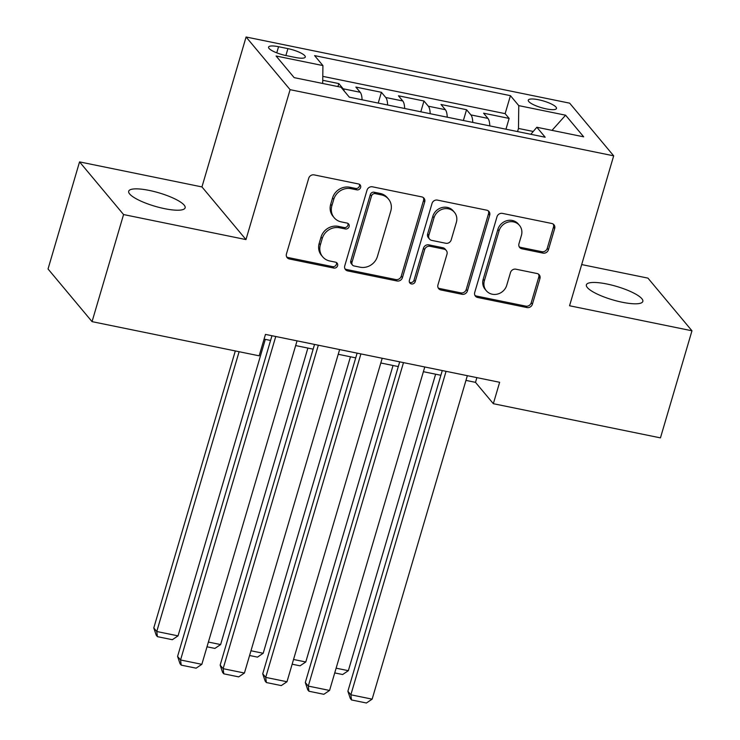 <?xml version="1.0" encoding="UTF-8"?>
<svg xmlns="http://www.w3.org/2000/svg" width="740" height="740" viewBox="0 0 740 740"><rect width="100%" height="100%" fill="white"/><g stroke="black" fill="none" stroke-linecap="round" stroke-linejoin="round"><path stroke-width="1.11" d="M360.611 187.516A3.154 2.886 140.1 0 0 358.549 183.973L314.149 174.89A4.514 4.125 140.1 0 0 308.728 178.238L286.454 253.922A4.514 4.125 140.1 0 0 289.396 258.982L333.805 268.065A3.154 2.886 140.1 0 0 337.089 263.098A3.154 2.886 140.1 0 0 335.535 262.173L329.79 260.998A14.439 13.209 140.1 0 1 322.668 256.808A14.439 13.209 140.1 0 1 320.374 244.811L322.233 238.502A14.439 13.209 140.1 0 1 339.568 227.781L345.312 228.956A3.154 2.886 140.1 0 0 348.605 223.989A3.154 2.886 140.1 0 0 347.042 223.073L341.297 221.898A14.439 13.209 140.1 0 1 334.175 217.708A14.439 13.209 140.1 0 1 331.881 205.711L333.74 199.402A14.439 13.209 140.1 0 1 351.075 188.681L356.819 189.856A3.154 2.886 140.1 0 0 360.611 187.516M334.175 217.708L332.991 216.284A14.439 13.209 140.1 0 1 330.697 204.286L332.547 197.978A14.439 13.209 140.1 0 1 349.881 187.257L355.625 188.432A3.154 2.886 140.1 0 0 359.39 184.288M286.667 256.882A4.514 4.125 140.1 0 0 288.212 257.557L332.611 266.641A3.154 2.886 140.1 0 0 336.367 262.487M322.668 256.808L321.484 255.383A14.439 13.209 140.1 0 1 319.19 243.386L321.04 237.078A14.439 13.209 140.1 0 1 338.374 226.366L344.118 227.541A3.154 2.886 140.1 0 0 347.874 223.388M606.994 284.021A29.424 6.993 16.4 0 0 586.385 284.826A29.424 6.993 16.4 0 0 622.22 302.244A29.424 6.993 16.4 0 0 642.829 301.439A29.424 6.993 16.4 0 0 606.994 284.021M149.295 190.43A29.424 6.993 16.4 0 0 128.686 191.235A29.424 6.993 16.4 0 0 164.521 208.652A29.424 6.993 16.4 0 0 185.13 207.847A29.424 6.993 16.4 0 0 149.295 190.43M538.581 99.761A14.708 3.497 16.4 0 0 528.277 100.159A14.708 3.497 16.4 0 0 546.194 108.873A14.708 3.497 16.4 0 0 556.499 108.466A14.708 3.497 16.4 0 0 538.581 99.761M543.012 253.117A4.514 4.125 140.1 0 0 548.423 249.768L554.676 228.531A4.514 4.125 140.1 0 0 551.735 223.471L502.423 213.388A4.514 4.125 140.1 0 0 497.002 216.737L474.729 292.42A4.514 4.125 140.1 0 0 477.67 297.48L526.982 307.562A4.514 4.125 140.1 0 0 532.402 304.214L539.95 278.564A4.514 4.125 140.1 0 0 537.009 273.513L515.9 269.193A4.514 4.125 140.1 0 0 510.489 272.542L506.743 285.261A12.071 11.044 140.1 0 1 497.678 294.039A12.071 11.044 140.1 0 1 486.3 290.718A12.071 11.044 140.1 0 1 484.385 280.691L499.047 230.862A12.071 11.044 140.1 0 1 508.112 222.093A12.071 11.044 140.1 0 1 519.489 225.413A12.071 11.044 140.1 0 1 521.404 235.44L518.962 243.738A4.514 4.125 140.1 0 0 521.904 248.797L543.012 253.117L541.819 251.693A4.514 4.125 140.1 0 0 547.239 248.344L553.483 227.106A4.514 4.125 140.1 0 0 553.279 224.146M569.56 305.759L691.965 330.789L660.45 437.877L493.34 403.698L499.639 382.284L265.466 334.397L259.167 355.82L92.056 321.641L123.571 214.554L245.976 239.584L290.099 89.669L613.682 155.835L569.56 305.759M424.704 201.955A4.514 4.125 140.1 0 0 421.763 196.896L372.451 186.813A4.514 4.125 140.1 0 0 367.031 190.162L344.757 265.845A4.514 4.125 140.1 0 0 347.698 270.905L397.01 280.987A4.514 4.125 140.1 0 0 402.43 277.639L424.704 201.955L423.511 200.531A4.514 4.125 140.1 0 0 423.299 197.571M437.433 200.105L486.744 210.188A4.514 4.125 140.1 0 1 489.686 215.248L467.412 290.931A4.514 4.125 140.1 0 1 462 294.279L440.892 289.96A4.514 4.125 140.1 0 1 437.95 284.9L446.988 254.209A4.514 4.125 140.1 0 0 444.046 249.149L430.042 246.291A4.514 4.125 140.1 0 0 424.631 249.639L415.223 281.589A3.154 2.886 140.1 0 1 409.877 283.022A3.154 2.886 140.1 0 1 409.368 280.395L432.021 203.454A4.514 4.125 140.1 0 1 437.433 200.105M505.957 129.204L509.129 118.419L483.581 113.192L487.928 118.391L470.899 114.904A18.389 5.994 101.6 0 1 472.768 122.415M463.379 120.5L466.552 109.714L441.012 104.488L445.351 109.687L428.321 106.199A18.389 5.994 101.6 0 1 430.19 113.71M420.801 111.786L423.974 101.01L398.435 95.784L402.773 100.973L385.743 97.495A18.389 5.994 101.6 0 1 387.621 105.006M378.223 103.082L381.405 92.297L355.857 87.08L360.195 92.269A18.389 5.994 101.6 0 1 362.073 99.78M285.927 55.537L295.297 57.452A14.254 3.386 16.4 0 0 305.278 57.063A14.254 3.386 16.4 0 0 287.925 48.627L278.555 46.713A14.254 3.386 16.4 0 0 268.574 47.101A14.254 3.386 16.4 0 0 285.927 55.537M290.099 89.669L246.087 37L569.661 103.165L613.682 155.835M509.129 118.419L505.143 113.645L510.443 95.663L314.593 55.611L322.918 65.573L322.696 83.463M510.443 95.663L518.768 105.626L565.601 115.2L583.684 136.835L536.851 127.262L545.177 137.224L349.326 97.171L341.001 87.209L294.168 77.635L276.085 56L322.918 65.573M337.94 86.589L338.828 83.592L343.166 88.791A18.389 5.994 101.6 0 1 344.341 91.205M381.405 92.297L385.743 97.495M423.974 101.01L428.321 106.199M466.552 109.714L470.899 114.904M505.143 113.645L322.779 76.359M338.828 83.592L322.733 80.299M533.244 131.47L518.481 128.455L517.565 131.572M245.976 239.584L201.955 186.924L79.55 161.894L123.571 214.554M79.55 161.894L48.035 268.981L92.056 321.641M691.965 330.789L647.944 278.12L581.677 264.568M201.955 186.924L246.087 37M465.96 380.397L475.487 382.349L493.34 403.698M264.078 339.124L270.572 340.446M295.658 345.58L313.15 349.151M338.236 354.284L355.727 357.864M380.804 362.989L398.305 366.568M423.382 371.693L440.883 375.272M476.884 377.631L475.487 382.349M404.651 108.484A18.389 5.994 -78.4 0 0 402.773 100.973M447.228 117.188A18.389 5.994 -78.4 0 0 445.351 109.687M536.851 127.262L530.83 134.292M489.797 125.902A18.389 5.994 -78.4 0 0 487.928 118.391M518.481 128.455L518.768 105.626M565.601 115.2L552.031 130.36M344.97 268.805A4.514 4.125 140.1 0 0 346.505 269.48L395.826 279.563A4.514 4.125 140.1 0 0 401.237 276.214L423.511 200.531M375.31 193.64A3.154 2.886 140.1 0 0 371.517 195.989L351.972 262.413A3.154 2.886 140.1 0 0 354.025 265.956L360.084 267.196A14.439 13.209 140.1 0 0 377.418 256.475L390.785 211.067A14.439 13.209 140.1 0 0 388.491 199.069A14.439 13.209 140.1 0 0 381.368 194.879L375.31 193.64L374.125 192.215A3.154 2.886 140.1 0 0 370.333 194.565L371.517 195.989M352.471 265.04L351.278 263.616A3.154 2.886 140.1 0 1 350.779 260.989L370.333 194.565M388.491 199.069L387.298 197.654A14.439 13.209 140.1 0 0 380.184 193.454L381.368 194.879M374.125 192.215L380.184 193.454M438.163 287.86A4.514 4.125 140.1 0 0 439.708 288.535L460.807 292.855A4.514 4.125 140.1 0 0 466.228 289.507L488.502 213.823A4.514 4.125 140.1 0 0 488.289 210.863M446.266 250.462L445.082 249.038A4.514 4.125 140.1 0 0 442.853 247.724L428.858 244.866A4.514 4.125 140.1 0 0 423.437 248.214L414.03 280.164L415.223 281.589M409.405 282.199A3.154 2.886 140.1 0 0 414.03 280.164M456.358 222.361A12.071 11.044 140.1 0 0 454.443 212.334A12.071 11.044 140.1 0 0 443.066 209.013A12.071 11.044 140.1 0 0 434.001 217.791L428.83 235.339A4.514 4.125 140.1 0 0 431.772 240.398L445.776 243.266A4.514 4.125 140.1 0 0 451.197 239.917L456.358 222.361M454.443 212.334L453.25 210.909A12.071 11.044 140.1 0 0 441.873 207.589A12.071 11.044 140.1 0 0 432.808 216.367L434.001 217.791M429.552 239.094L428.358 237.669A4.514 4.125 140.1 0 1 427.646 233.914L432.808 216.367M519.175 246.707A4.514 4.125 140.1 0 0 520.72 247.382L541.819 251.693M519.489 225.413L518.296 223.989A12.071 11.044 140.1 0 0 506.918 220.668A12.071 11.044 140.1 0 0 497.863 229.446L499.047 230.862M486.3 290.718L485.116 289.294A12.071 11.044 140.1 0 1 483.192 279.267L497.863 229.446M474.941 295.38A4.514 4.125 140.1 0 0 476.477 296.055L525.798 306.138A4.514 4.125 140.1 0 0 531.209 302.789L538.757 277.149A4.514 4.125 140.1 0 0 538.554 274.179M235.311 350.936L153.781 627.946L156.76 631.507L239.103 351.713M265.308 339.373L178.044 635.864L172.328 639.712L157.426 636.659L156.233 635.235L153.781 627.946M157.426 636.659L156.76 631.507L178.044 635.864M297.045 340.853L201.844 664.326L180.551 659.978L177.582 656.417L180.024 663.706L181.217 665.13L180.551 659.978L275.752 336.506M271.959 335.729L177.582 656.417M201.844 664.326L196.119 668.174L181.217 665.13M307.886 348.078L220.622 644.568L214.896 648.416L206.996 646.797M208.393 642.061L220.622 644.568M350.464 356.782L263.2 653.272L257.474 657.12L249.574 655.501M250.971 650.774L263.2 653.272M393.042 365.486L305.777 661.976L300.052 665.824L292.152 664.215M293.549 659.479L305.777 661.976M435.62 374.2L348.355 670.68L342.629 674.529L334.73 672.919M336.127 668.183L348.355 670.68M339.623 349.558L244.422 673.03L223.129 668.683L220.159 665.121L222.601 672.41L223.794 673.835L223.129 668.683L318.329 345.21M314.537 344.433L220.159 665.121M244.422 673.03L238.696 676.878L223.794 673.835M382.201 358.271L286.99 681.744L265.706 677.387L262.728 673.826L265.179 681.115L266.372 682.539L265.706 677.387L360.907 353.914M357.115 353.137L262.728 673.826M286.99 681.744L281.274 685.591L266.372 682.539M424.779 366.975L329.568 690.448L308.284 686.091L305.305 682.53L307.757 689.819L308.941 691.243L308.284 686.091L403.485 362.618M399.693 361.841L305.305 682.53M329.568 690.448L323.843 694.296L308.941 691.243M467.347 375.68L372.146 699.152L350.862 694.795L347.883 691.243L350.335 698.532L351.519 699.957L350.862 694.795L446.063 371.332M442.27 370.555L347.883 691.243M372.146 699.152L366.42 703L351.519 699.957M360.195 92.269L343.166 88.791M276.751 52.836L278.555 46.713M285.89 55.528L287.925 48.627M349.881 187.257L351.075 188.681M332.547 197.978L333.74 199.402M330.697 204.286L331.881 205.711M344.118 227.541L345.312 228.956M338.374 226.366L339.568 227.781M321.04 237.078L322.233 238.502M319.19 243.386L320.374 244.811M332.611 266.641L333.805 268.065M288.212 257.557L289.396 258.982M355.625 188.432L356.819 189.856M401.237 276.214L402.43 277.639M395.826 279.563L397.01 280.987M346.505 269.48L347.698 270.905M350.779 260.989L351.972 262.413M488.502 213.823L489.686 215.248M466.228 289.507L467.412 290.931M460.807 292.855L462 294.279M439.708 288.535L440.892 289.96M442.853 247.724L444.046 249.149M428.858 244.866L430.042 246.291M423.437 248.214L424.631 249.639M427.646 233.914L428.83 235.339M520.72 247.382L521.904 248.797M483.192 279.267L484.385 280.691M538.757 277.149L539.95 278.564M531.209 302.789L532.402 304.214M525.798 306.138L526.982 307.562M476.477 296.055L477.67 297.48M553.483 227.106L554.676 228.531M547.239 248.344L548.423 249.768"/></g></svg>
